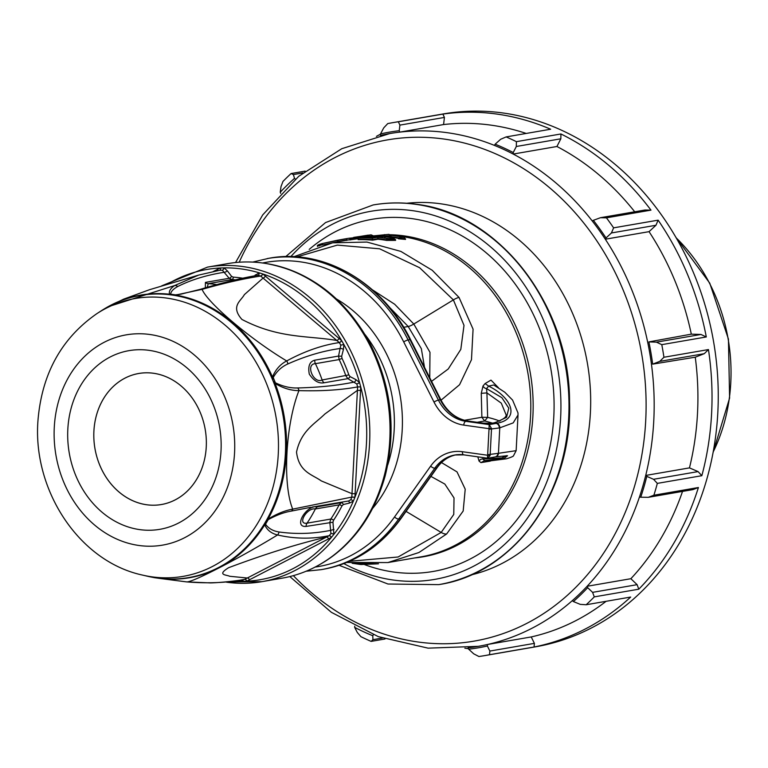 <?xml version="1.0" encoding="UTF-8"?>
<svg xmlns="http://www.w3.org/2000/svg" width="768" height="768" viewBox="0 0 768 768"><rect width="100%" height="100%" fill="white"/><g stroke="black" fill="none" stroke-linecap="round" stroke-linejoin="round"><path stroke-width="1.15" d="M484.666 655.613A270.403 227.52 80.2 0 1 478.906 656.515L473.702 653.818L468.682 649.2A261.638 220.147 -99.8 0 0 487.382 646.013L489.869 651.062L534.394 643.373L534.038 647.011L489.514 654.71A270.403 227.52 80.2 0 1 484.666 655.613L535.421 646.838A270.403 227.52 -99.8 0 0 713.578 341.645A270.403 227.52 -99.8 0 0 443.338 113.923L392.592 122.688A270.403 227.52 80.2 0 1 398.352 121.786L442.877 114.096L444.422 117.427L443.578 124.56A260.179 218.918 -99.8 0 1 526.243 133.45M302.842 172.944L293.376 174.576L294.528 178.358A261.638 220.147 -99.8 0 0 280.234 192.23L281.011 186.576L282.989 181.421A270.403 227.52 80.2 0 1 291.091 173.549L305.165 171.12M380.515 134.179A270.403 227.52 -99.8 0 0 376.426 136.368M444.422 117.427L399.907 125.117L399.235 130.714A261.638 220.147 -99.8 0 0 380.534 133.901L383.731 127.872L387.744 123.59A270.403 227.52 80.2 0 1 392.592 122.688M516.403 141.658L560.928 133.968L560.842 138.797L516.317 146.486L516.403 141.658A270.403 227.52 80.2 0 0 506.141 136.915L550.656 129.226A270.403 227.52 -99.8 0 0 442.877 114.096M650.966 210.134L606.442 217.834A270.403 227.52 80.2 0 1 613.613 227.846L658.138 220.157L655.949 225.274L611.424 232.963L606.019 237.974A261.638 220.147 -99.8 0 0 593.366 220.32L600.49 217.699L645.005 210.01L650.966 210.134A270.403 227.52 -99.8 0 0 560.928 133.968M706.301 336.96L661.786 344.65A270.403 227.52 80.2 0 1 663.936 357.254L708.461 349.565L704.266 353.683L659.741 361.382L652.675 364.138A261.638 220.147 -99.8 0 0 648.874 341.904L656.448 342.154L700.973 334.464L706.301 336.96A270.403 227.52 -99.8 0 0 658.138 220.157M701.846 475.699L657.331 483.389A270.403 227.52 80.2 0 1 653.894 495.216L698.41 487.517L692.842 489.629L648.317 497.318L640.733 497.213A261.638 220.147 -99.8 0 0 646.8 476.371L653.558 479.29L698.083 471.6L701.846 475.699A270.403 227.52 -99.8 0 0 708.461 349.565M638.794 589.19L594.278 596.88A270.403 227.52 80.2 0 1 586.166 604.752L580.224 604.358L573.389 601.555A261.638 220.147 -99.8 0 0 587.683 587.683L592.589 592.358L637.114 584.669L638.794 589.19A270.403 227.52 -99.8 0 0 698.41 487.517M586.166 604.752L630.682 597.053A270.403 227.52 -99.8 0 1 534.038 647.011M464.851 648.154A270.403 227.52 -99.8 0 0 468.47 648.701M385.018 638.976L371.126 641.376A270.403 227.52 80.2 0 1 360.854 636.643L357.283 632.448L354.672 627.379L354.72 626.208M399.235 130.714L399.83 132.115L443.578 124.56M560.842 138.797L556.925 146.496A260.179 218.918 -99.8 0 1 634.714 211.786M516.317 146.486L513.245 152.534L513.187 154.061L556.925 146.496M655.949 225.274L649.056 231.658A260.179 218.918 -99.8 0 1 691.315 334.147L700.973 334.464M606.019 237.974L605.309 239.213L649.056 231.658M648.874 341.904L691.315 334.147M704.266 353.683L695.261 357.197A260.179 218.918 -99.8 0 1 689.462 467.885L698.083 471.6M652.675 364.138L695.261 357.197M646.8 476.371L645.715 475.44L689.462 467.885M637.114 584.669L630.864 578.707A260.179 218.918 -99.8 0 0 682.531 491.405M587.683 587.683L587.126 586.272L630.864 578.707M534.394 643.373L531.226 636.941A260.179 218.918 -99.8 0 0 606.106 601.306M487.382 646.013L487.488 644.496L531.226 636.941M354.672 627.379A261.638 220.147 -99.8 0 0 372.768 635.731L372.941 639.667L382.282 638.054M372.768 635.731L373.382 634.733M371.126 641.376L372.941 639.667M468.682 649.2L468.086 647.808A260.179 218.918 80.2 0 0 478.262 646.33L428.074 648.154L378.25 636.605L331.354 612.307L289.814 576.566M573.389 601.555L572.294 600.653A260.179 218.918 80.2 0 1 487.488 644.496A260.179 218.918 80.2 0 1 478.262 646.33M640.733 497.213L639.437 497.059A260.179 218.918 80.2 0 1 587.126 586.272A260.179 218.918 80.2 0 1 572.294 600.653M593.366 220.32L592.195 220.896A260.179 218.918 80.2 0 1 605.309 239.213A260.179 218.918 80.2 0 1 647.578 341.702A260.179 218.918 80.2 0 1 651.523 364.762A260.179 218.918 80.2 0 1 645.715 475.44A260.179 218.918 80.2 0 1 639.437 497.059M513.245 152.534A261.638 220.147 -99.8 0 0 495.149 144.182L500.669 139.267L506.141 136.915M495.149 144.182L494.419 145.392A260.179 218.918 80.2 0 1 513.187 154.061A260.179 218.918 80.2 0 1 592.195 220.896M380.534 133.901L380.438 135.418A260.179 218.918 80.2 0 1 389.664 133.584A260.179 218.918 80.2 0 1 399.83 132.115A260.179 218.918 80.2 0 1 494.419 145.392M294.528 178.358L295.44 179.107M280.234 192.23L280.666 193.325M489.514 654.71L489.869 651.062M594.278 596.88L592.589 592.358M648.317 497.318L653.894 495.216M657.331 483.389L653.558 479.29M659.741 361.382L663.936 357.254M661.786 344.65L656.448 342.154M611.424 232.963L613.613 227.846M606.442 217.834L600.49 217.699M399.907 125.117L398.352 121.786M293.376 174.576L291.091 173.549M406.781 203.261A188.851 158.899 80.2 0 1 576.691 323.626A188.851 158.899 80.2 0 1 590.429 390.682A188.851 158.899 80.2 0 1 588.115 434.803A188.851 158.899 80.2 0 1 471.005 574.944M376.397 236.899L390.326 236.198M351.072 239.693L358.147 238.694M293.904 256.714L332.621 242.822L351.053 239.424M346.714 240.422L346.589 238.656L349.757 238.166L350.16 239.904L351.043 239.75M398.448 238.358A162.24 136.512 80.2 0 0 389.789 237.197L391.459 235.45A163.997 137.99 80.2 0 1 401.405 236.928L398.458 238.195L398.419 238.79L405.523 239.424L403.958 237.322L402.029 236.822A163.997 137.99 -99.8 0 0 392.083 235.344L391.085 235.478L392.083 235.344M365.51 236.698A1.171 0.979 80.2 0 1 365.76 236.65L359.213 237.782A1.171 0.979 80.2 0 0 358.301 238.81L358.637 239.635A162.24 136.512 80.2 0 1 372.547 240.173L377.99 239.232A162.24 136.512 80.2 0 1 386.64 240.403L395.578 240.374L395.616 239.741L386.669 239.818A1.171 0.605 -80.2 0 1 387.379 238.56C394.157 239.232 395.818 238.944 392.362 237.696A163.997 137.99 -99.8 0 0 385.891 236.765L392.467 237.696A1.171 0.605 -80.2 0 1 392.582 237.744M332.621 242.822L366.95 242.064L400.858 251.405L432.211 270.259L459.043 297.437L473.078 329.155L471.475 359.702L459.552 384.749L441.053 400.176M492.413 423.149A84.192 11.866 3 0 0 484.675 420.998L481.882 417.274L481.258 393.331L483.034 385.968L485.088 383.558L490.982 380.112L498.48 387.744M385.891 236.765L385.584 236.822A163.997 137.99 80.2 0 1 392.045 237.754C395.069 238.829 393.619 239.088 387.686 238.512A163.997 137.99 -99.8 0 0 377.981 237.235L379.862 237.408M377.981 237.235L387.802 238.502A1.171 0.605 -80.2 0 1 387.907 238.541M387.686 238.512A1.171 0.605 -80.2 0 1 387.802 238.502L393.206 238.733L392.698 239.568M392.045 237.754A1.171 0.605 99.8 0 0 391.354 238.848M372.547 240.173L372.566 239.635A1.171 0.979 -99.8 0 0 372.576 239.597L372.221 238.234L377.674 237.293A163.997 137.99 80.2 0 1 387.379 238.56M383.933 237.946L385.805 236.746M386.64 240.403L386.669 239.818A162.826 137.011 -99.8 0 0 378.019 238.656L377.674 237.293M378.019 238.656A1.171 0.979 80.2 0 1 378.019 238.694L372.566 239.635A162.826 137.011 -99.8 0 0 358.666 239.05A1.171 0.624 -91.2 0 1 359.213 237.782A163.997 137.99 80.2 0 1 372.221 238.234M366.394 236.947A163.997 137.99 80.2 0 1 369.994 237.005L370.454 237.005C381.235 236.813 371.376 238.522 367.459 237.523L367.19 237.494A163.997 137.99 -99.8 0 0 363.59 237.437C361.622 237.293 362.554 237.13 366.394 236.947A1.171 0.624 90 0 0 365.933 237.456M367.344 237.504A1.171 0.624 91.8 0 0 367.258 237.485L367.958 237.61A1.171 1.142 113.8 0 0 367.459 237.523M370.454 237.005L370.733 237.802M369.994 237.005A1.171 0.624 91.8 0 0 369.456 237.754M363.706 237.437A1.171 0.624 90 0 0 363.648 237.427L367.258 237.485A1.171 0.624 91.8 0 0 367.19 237.494M362.813 237.418L363.648 237.427A1.171 0.624 90 0 0 363.59 237.437M348.797 238.262L349.843 238.157A1.171 1.142 -93.9 0 1 351.062 239.347L351.091 239.386A1.171 1.171 0 0 0 349.843 238.157A1.171 1.142 -93.9 0 0 349.757 238.166L388.963 234.384L347.558 238.464M388.915 234.355L390.346 235.67L372.758 236.707M384.422 234.605L384.739 236.448M346.723 239.904L322.531 244.925L322.291 243.552L346.589 238.656M322.522 244.752C317.107 245.981 316.205 246.288 319.814 245.683M358.349 238.253L351.091 239.299M338.093 241.536L337.325 240.269L322.282 243.552C318.394 244.637 316.81 245.462 317.53 246.019L317.51 246.47M392.026 235.325L402.749 236.64L404.64 237.571L401.405 236.928M402.816 237.437L402.701 236.707L402.816 237.437M401.568 237.677L401.962 236.784M377.99 239.232L378.019 238.694M477.197 422.285L484.675 420.998L487.651 417.379A87.696 12.355 -177 0 1 499.814 421.152M464.467 420.278L481.882 417.274L487.651 417.379L486.922 392.899L481.258 393.331M468.298 421.085A3.504 1.834 98 0 0 468 420.998A3.504 1.834 98 0 0 467.693 421.008L465.83 421.325A3.504 1.834 98 0 0 463.776 425.117A44.438 37.392 80.2 0 1 436.243 406.042A44.438 37.392 80.2 0 1 434.006 402.067A3.504 0.643 -26.7 0 1 438.413 400.099L440.275 399.773L409.978 339.61L408.106 339.936L438.413 400.099A40.925 34.435 -99.8 0 0 465.83 421.325L489.168 424.608L491.424 428.275L489.034 428.669L489.168 424.608L496.022 423.418A222.749 116.208 98 0 0 496.512 423.331A4.09 3.437 79.8 0 1 499.766 427.862L513.197 422.89L518.016 414.989L517.987 412.934L512.573 400.07L504.845 392.266L493.728 384.979L488.63 386.122L486.538 388.608L486.922 392.899L501.293 403.142L505.843 414.23C507.312 416.678 503.482 419.539 494.342 422.794L492.768 423.082A3.504 2.947 -99.8 0 1 493.555 423.072L492.307 423.293A7.018 0.989 -177 0 1 482.64 423.101L467.693 421.008A40.925 34.435 80.2 0 1 440.275 399.773A3.504 0.643 -26.7 0 1 440.88 399.84A3.504 0.643 -26.7 0 1 440.87 399.994M494.342 422.794A3.504 2.947 -101.2 0 1 495.178 422.774L506.573 417.293L508.79 408.163L501.898 397.709L486.538 388.608A3.504 2.669 41 0 1 483.034 385.968M496.512 423.331C520.752 419.299 511.997 397.43 488.63 386.122L485.088 383.558M424.522 367.363L421.325 348.624L408.192 326.496A11.693 3.389 142.1 0 0 413.798 324.038L429.984 352.32L429.754 377.741M372.47 289.862L394.675 304.253L413.798 324.038L453.379 299.904L419.606 267.706L379.622 248.813L337.334 245.098L296.918 256.896M431.568 381.35L448.224 369.005L460.81 349.373L464.006 325.373L453.379 299.904A11.693 3.389 -37.9 0 1 459.043 297.437M491.424 428.275A4.09 3.446 80.2 0 1 491.482 429.302L490.147 454.733A4.09 3.446 80.2 0 1 489.984 455.731L487.642 455.251L489.034 428.669L463.776 425.117M489.984 455.731L487.392 458.179L488.045 458.17L487.411 458.131L487.642 455.251L462.384 451.709A3.504 1.834 -82 0 0 463.766 454.858L487.392 458.179M483.014 457.565L482.842 459.053A3.504 3.062 -52.1 0 0 479.088 461.136L477.811 456.835M506.448 455.664L501.802 457.91L482.842 459.053L484.723 460.589L480.95 462.614L479.088 461.136M490.33 461.107L480.95 462.614M495.408 456.883A4.09 3.446 -99.4 0 0 495.638 456.854L507.552 455.722L504.317 458.294L484.723 460.589L486.71 461.309L506.467 458.794C511.181 457.315 513.542 456.278 513.542 455.693L516.144 450.672L498.432 453.302A4.09 3.446 -99.4 0 1 495.638 456.854L495.168 456.931A4.09 3.446 -99.8 0 0 497.933 453.389A226.838 118.339 -82 0 1 498.432 453.302L499.766 427.862A226.838 118.339 -82 0 1 499.267 427.949L489.072 429.254M426.384 482.794L412.8 501.926M441.494 462.576L457.018 471.898L465.216 489.187L463.181 511.027L446.65 533.962L418.925 552.518L387.869 562.57L346.733 562.474M349.507 561.293L398.112 556.992L441.187 532.435L453.773 514.435L454.022 497.933L444.826 484.061L430.944 476.39M224.87 581.981L261.917 581.664A159.61 134.304 80.2 0 0 367.075 401.51A159.61 134.304 80.2 0 0 207.562 267.101L227.77 263.606A159.61 134.304 80.2 0 1 265.142 263.376A159.61 134.304 80.2 0 1 387.283 398.026A159.61 134.304 80.2 0 1 317.405 565.853A159.61 134.304 80.2 0 1 282.115 578.17L261.917 581.664A159.61 134.304 80.2 0 1 226.474 582.182M186.096 581.818A4.675 3.331 -82.6 0 0 186.432 581.875L210.278 582.912C214.819 582.941 231.763 581.616 243.898 579.59L244.723 579.341A2.342 1.267 -114.1 0 1 246.739 581.194L242.947 581.309L240.845 580.051M213.245 271.517L220.253 268.003L224.045 267.878L227.414 270.922L231.59 276.374L233.28 277.133A148.378 124.848 80.2 0 1 242.87 278.227M254.352 275.914L259.114 272.803L262.838 273.974L341.683 340.675L343.853 344.496L343.44 349.402L341.664 356.275L342.029 358.368A148.378 124.848 80.2 0 1 348.854 374.909L350.045 376.589L355.901 379.622L359.53 382.502L360.71 386.822L360.547 390.432L354.922 497.27L353.309 501.206L349.43 503.088L343.344 504.528L341.99 505.872A148.378 124.848 80.2 0 1 333.552 520.272L332.966 522.221L333.907 534.288L331.363 537.446L246.739 581.194A157.402 132.432 80.2 0 0 331.363 537.446A2.342 1.171 59.5 0 0 329.242 535.651L330.931 533.549L329.827 522.317L330.806 519.053A146.17 122.986 -99.8 0 0 339.12 504.874L341.366 502.646A2.342 1.171 65.1 0 1 343.344 504.528M242.832 579.754A2.342 1.114 -70.6 0 1 242.947 581.309A157.402 132.432 80.2 0 1 233.405 581.05M154.877 577.738A4.675 4.406 -80.6 0 1 154.8 577.728A4.675 4.406 -80.6 0 1 154.771 577.728L160.762 578.563A4.675 0.605 -82.5 0 0 160.762 578.563L186.432 581.875A4.675 3.331 -82.6 0 0 186.768 581.904C208.262 583.642 227.606 582.778 244.781 579.312L329.194 535.68C311.923 539.194 294.72 538.954 277.574 534.96C271.411 533.501 267.12 530.122 264.72 524.822L265.469 521.99L268.032 519.178C276.643 513.869 284.87 510.528 292.723 509.126L351.821 497.078L357.6 386.918C340.618 390.048 321.062 391.286 298.934 390.614C291.168 390.653 283.238 388.282 275.146 383.501L272.88 380.477L272.467 377.002C275.53 369.619 280.272 364.262 286.694 360.941C304.56 351.254 322.09 345.13 339.312 342.576L260.669 276.048C243.542 278.678 224.016 283.114 202.099 289.363L175.613 295.066L169.622 294.23C168.653 291.35 170.352 288.451 174.71 285.523L198.595 275.098L219.946 270.23M312.038 507.101L348.595 500.986L350.736 499.776A2.342 1.008 41.2 0 1 353.309 501.206A157.402 132.432 80.2 0 1 333.907 534.288A2.342 0.749 20.1 0 0 330.931 533.549M334.003 529.392L330.96 530.285C313.661 533.808 296.342 534.374 278.995 531.974A4.675 3.917 109.9 0 1 277.574 534.96C238.944 558.509 192.739 582.346 186.768 581.904L154.771 577.728A143.414 120.672 80.2 0 1 154.253 577.632A143.414 120.672 80.2 0 1 150.845 576.979M349.43 503.088A2.342 1.162 88.1 0 0 348.317 501.034M350.736 499.776L351.821 497.078L354.931 497.174M360.71 386.928L357.6 386.918L360.71 386.822A157.402 132.432 80.2 0 1 354.922 497.27L351.821 497.146M357.6 386.851L356.803 383.962L347.866 378.672L345.888 375.869A146.17 122.986 -99.8 0 0 339.168 359.568L338.544 356.074L340.8 345.158L339.312 342.576A2.342 0.826 -48.2 0 0 341.606 340.618M340.8 345.158L343.853 344.496A157.402 132.432 80.2 0 1 359.53 382.502A2.342 0.509 -31.9 0 1 356.803 383.962M355.901 379.622A2.342 1.075 -73.3 0 1 354.355 382.051C337.555 385.488 318.672 387.446 297.686 387.955A4.675 3.254 94.8 0 1 298.934 390.614C285.562 424.426 282.422 484.416 292.723 509.126A4.675 3.101 -103.8 0 1 291.226 511.114C284.045 512.304 276.365 515.146 268.195 519.667A4.675 0.883 -129.1 0 0 268.032 519.178A143.414 120.672 80.2 0 0 275.146 383.501A4.675 1.699 131.6 0 0 275.376 382.771C283.075 386.525 290.515 388.243 297.686 387.955M343.44 349.402A2.342 0.672 23.6 0 0 340.493 348.442C323.261 350.803 305.693 355.987 287.798 363.984A4.675 3.552 -123.4 0 0 286.694 360.941C250.906 339.571 207.523 302.966 202.099 289.363A4.675 3.12 73.3 0 0 200.544 289.267L180.883 294.173L175.498 294.864A4.675 0.48 86.6 0 1 175.613 295.066A143.414 120.672 80.2 0 1 272.467 377.002A4.675 2.717 -172.3 0 1 273.216 377.539L275.376 382.771M262.915 274.032A2.342 0.96 -51.4 0 1 260.669 276.048L260.621 276.01A2.342 0.97 -52.2 0 0 262.838 273.974A157.402 132.432 80.2 0 1 341.683 340.675A2.342 0.816 -47.4 0 1 339.36 342.614M260.621 276.01L257.76 275.27C240.96 278.17 221.885 282.835 200.544 289.267M235.517 279.85A146.17 122.986 -99.8 0 0 232.042 279.552L229.2 278.285L222.326 270.192A2.342 1.171 -70.1 0 0 224.045 267.878A157.402 132.432 80.2 0 1 259.114 272.803A2.342 1.229 -94.1 0 1 258.134 275.222M255.312 274.838A2.342 0.931 -140.2 0 1 255.84 275.626M227.414 270.922A2.342 0.586 -28.3 0 1 224.544 272.237C206.918 274.963 191.328 279.715 177.763 286.502A4.675 4.243 -129.3 0 0 174.71 285.523L107.846 306.816L123.706 299.117L149.51 289.709L198.595 275.098M222.326 270.192L219.802 270.278M167.77 284.006A157.402 132.432 80.2 0 1 220.253 268.003A2.342 1.2 -113.8 0 1 220.109 270.125M332.966 522.221L306.058 526.426C292.915 527.462 306.384 504.528 317.587 506.755A5.846 4.915 -99.8 0 0 315.37 508.973C307.027 507.245 296.669 524.928 307.046 523.162L330.806 519.053A2.342 0.95 33.9 0 1 333.552 520.272M342.029 358.368L339.168 359.568L315.408 363.677C305.098 363.888 313.498 384.202 322.128 379.978A5.846 4.915 -99.8 0 0 324.086 382.781C318.778 383.76 313.843 380.88 309.293 374.141C307.805 366.221 309.638 361.565 314.765 360.182L338.544 356.074L341.664 356.275M233.28 277.133A2.342 1.238 -86.1 0 1 232.042 279.552L208.282 283.661L207.235 287.27M205.363 287.827L205.421 282.394L229.2 278.285A2.342 0.922 -47.1 0 0 231.59 276.374M268.195 519.667L265.526 524.227A4.675 3.667 176.8 0 1 264.72 524.822A143.414 120.672 80.2 0 1 160.762 578.563M265.526 524.227C268.531 528.461 273.024 531.043 278.995 531.974M310.685 507.331L291.226 511.114M154.416 577.661L147.408 576.23A143.136 120.442 -99.8 0 0 157.037 578.035A143.136 120.442 -99.8 0 0 265.469 521.99A143.136 120.442 -99.8 0 0 272.88 380.477A143.136 120.442 -99.8 0 0 171.869 295.008A143.136 120.442 -99.8 0 0 101.51 310.637L107.501 307.018A143.414 120.672 80.2 0 1 169.622 294.23A4.675 4.282 127.2 0 1 170.659 294.182L175.498 294.864M177.763 286.502C173.232 289.008 170.861 291.562 170.659 294.182M287.798 363.984C281.664 366.71 276.797 371.222 273.216 377.539M328.608 538.934A2.342 1.19 62.9 0 0 326.554 537.101C298.205 543.686 265.565 553.882 228.643 567.686C216.442 575.232 226.464 574.694 229.661 576.269L247.373 578.026A2.342 1.258 62.5 0 1 249.485 579.83M360.547 390.432L357.427 390.346L324.778 414.077C315.082 423.696 301.104 430.685 296.525 452.064C298.877 472.205 312.384 474.48 321.274 480.902L352.013 493.69L355.133 493.699M265.402 276.096A2.342 0.922 -49.3 0 1 263.088 278.064L244.387 294.614C240.806 301.104 230.362 306.288 241.901 319.421C278.822 338.726 307.402 335.462 336.864 340.474A2.342 0.854 -50.2 0 0 339.11 338.458M153.523 373.258A66.499 55.958 80.2 0 1 206.256 446.899A66.499 55.958 80.2 0 1 146.63 504.758A66.499 55.958 80.2 0 1 93.898 431.117A66.499 55.958 80.2 0 1 153.523 373.258M153.533 373.277A66.48 55.939 -99.8 0 0 99.715 465.043A66.48 55.939 -99.8 0 0 197.002 478.704A66.48 55.939 -99.8 0 0 153.533 373.277M373.133 235.738L371.107 234.835L354.874 237.197M353.386 237.533L367.997 235.162M368.851 235.181L368.342 236.352M368.563 235.171L367.814 236.314M353.818 237.466L368.285 235.162M354.432 237.274L353.856 237.37M378.326 563.818L352.349 563.318M713.194 451.949A166.339 139.958 -99.8 0 0 676.195 237.869M293.357 575.635A254.333 213.994 -99.8 0 0 606.115 549.274A254.333 213.994 -99.8 0 0 542.669 182.112A254.333 213.994 -99.8 0 0 239.203 262.224M373.296 204.941A192.643 162.096 80.2 0 1 373.45 204.912A192.643 162.096 80.2 0 1 416.237 204.278A192.643 162.096 80.2 0 1 568.906 392.352A192.643 162.096 80.2 0 1 439.056 584.582A192.643 162.096 80.2 0 1 438.893 584.602M415.92 204.336A192.643 162.096 80.2 0 1 568.598 392.41A192.643 162.096 80.2 0 1 438.739 584.63L439.056 584.582C514.541 573.274 572.65 491.635 569.549 401.712C569.645 305.194 498.778 213.677 416.39 204.278C401.942 202.262 387.629 202.474 373.45 204.912L373.142 204.96A192.643 162.096 80.2 0 1 415.92 204.336M290.822 256.608A186.797 157.181 80.2 0 1 412.502 210.653A186.797 157.181 80.2 0 1 557.069 446.717A186.797 157.181 80.2 0 1 343.872 563.606M364.714 564.653A178.714 150.374 -99.8 0 0 393.571 572.026A178.714 150.374 -99.8 0 0 547.2 352.186A178.714 150.374 -99.8 0 0 309.206 249.398M414.643 557.942A162.576 136.79 -99.8 0 0 532.906 415.882A162.576 136.79 -99.8 0 0 389.894 234.73M390.346 235.498A162.24 136.512 80.2 0 1 390.902 235.517M397.21 235.978A162.24 136.512 80.2 0 1 402.672 236.659M402.864 236.688A162.24 136.512 80.2 0 1 530.554 416.198A162.24 136.512 80.2 0 1 421.114 556.829L387.869 562.57M365.856 236.65A1.171 0.624 88.8 0 0 365.808 236.65A1.171 0.624 88.8 0 0 365.76 236.65A163.997 137.99 -99.8 0 1 378.758 237.101M389.827 238.762A162.826 137.011 -99.8 0 0 386.208 238.243M392.362 237.696A1.171 0.605 -80.2 0 1 392.467 237.696L395.616 239.741M351.072 239.75L346.733 240.029M405.552 238.8L398.458 238.195M398.63 237.811A162.826 137.011 -99.8 0 0 389.818 236.611M483.226 423.178A3.504 1.834 98 0 0 482.947 423.101L491.53 423.302A3.504 2.947 80.2 0 1 492.307 423.293M252.701 262.09L269.165 258.23A157.862 132.826 -99.8 0 1 409.978 339.61A3.504 0.643 -26.7 0 1 410.582 339.677L441.197 400.454C447.763 412.282 456.691 419.136 468 420.998L482.947 423.101A3.504 1.834 98 0 0 482.64 423.101M495.178 422.774A222.749 116.208 -82 0 1 493.555 423.072L496.022 423.418A4.09 3.446 80.2 0 1 499.267 427.949M403.709 327.302L408.192 326.496L388.896 306.662M434.006 402.067L403.709 341.904A3.504 0.643 -26.7 0 1 408.106 339.936A157.862 132.826 80.2 0 0 267.293 258.557M403.709 341.904A154.349 129.869 -99.8 0 0 262.55 262.992M497.933 453.389L487.738 454.685M464.074 454.858A3.504 1.834 -82 0 1 463.766 454.858L454.982 454.982A40.925 34.435 -99.8 0 0 434.842 468.134A3.504 1.459 -144.6 0 1 430.656 466.118A44.438 37.392 80.2 0 1 433.267 462.826A44.438 37.392 80.2 0 1 462.384 451.709M463.488 454.781A40.925 34.435 -99.8 0 0 454.982 454.982M315.091 567.072A154.349 129.869 -99.8 0 0 394.531 516.96A3.504 1.459 35.4 0 0 398.726 518.966A157.862 132.826 80.2 0 1 321.053 569.664L322.915 569.338A157.862 132.826 -99.8 0 0 400.598 518.65L398.726 518.966L434.842 468.134L436.714 467.808A3.504 1.459 35.4 0 0 437.251 467.51A3.504 1.459 35.4 0 0 437.299 467.414M394.531 516.96L430.656 466.118M322.915 569.338C354.672 563.434 380.736 546.432 401.126 518.352A3.504 1.459 35.4 0 1 400.598 518.65L436.714 467.808A40.925 34.435 80.2 0 1 455.914 454.838M406.07 511.392L441.187 532.435A11.693 5.606 48.6 0 0 446.65 533.962M336.557 299.04A130.09 109.459 80.2 0 1 402.211 429.869A130.09 109.459 80.2 0 1 372.71 508.282M387.696 465.043A124.243 104.544 -99.8 0 0 394.186 429.706A124.243 104.544 -99.8 0 0 365.184 334.752M318.326 565.354C351.437 546.547 373.738 516.662 385.219 475.699C396.605 429.658 391.373 385.219 369.504 342.394C344.755 298.003 310.31 271.718 266.179 263.53A159.264 134.006 80.2 0 1 388.051 397.891A159.264 134.006 80.2 0 1 318.326 565.354L317.405 565.853M244.723 579.341L244.781 579.312A2.342 1.267 -115.1 0 1 246.816 581.155M331.296 537.485A2.342 1.171 60.5 0 0 329.194 535.68L329.242 535.651M341.99 505.872A2.342 0.835 27 0 0 339.12 504.874L315.37 508.973A146.17 122.986 80.2 0 1 307.046 523.162A5.846 4.915 80.2 0 0 306.058 526.426M350.045 376.589A2.342 0.854 -52.4 0 1 347.866 378.672L324.086 382.781M348.854 374.909L322.128 379.978A146.17 122.986 80.2 0 0 315.408 363.677A5.846 4.915 80.2 0 1 314.765 360.182M217.69 270.605A2.342 1.19 62.9 0 0 217.44 269.366M220.176 268.032A2.342 1.2 -114.8 0 1 220.07 270.134M317.587 506.755L341.366 502.646M216.71 284.582A146.17 122.986 80.2 0 0 208.282 283.661A5.846 4.915 80.2 0 1 205.421 282.394M104.506 308.774A143.414 120.672 80.2 0 1 107.501 307.018L107.846 306.816M97.162 313.45C62.41 337.469 42.778 372.038 38.275 417.158C31.008 487.411 77.645 561.072 142.358 575.05A140.986 118.627 -99.8 0 0 277.872 459.715A140.986 118.627 -99.8 0 0 166.454 298.051A140.986 118.627 -99.8 0 0 97.162 313.45L101.51 310.637M149.952 334.502A106.694 89.779 -99.8 0 0 63.59 481.766A106.694 89.779 -99.8 0 0 219.725 503.693A106.694 89.779 -99.8 0 0 149.952 334.502M149.117 350.352A90.662 76.291 -99.8 0 0 75.734 475.488A90.662 76.291 -99.8 0 0 208.406 494.122A90.662 76.291 -99.8 0 0 149.117 350.352M713.069 452.582L729.6 398.054L728.438 339.082L709.747 283.133L675.878 237.302M235.555 262.541L262.694 214.925L298.714 176.304L341.779 148.704L389.664 133.584M438.739 584.63L387.994 584.026L339.053 565.306M285.715 256.618L325.536 222.566L373.142 204.96M378.989 237.11L365.808 236.65A1.171 1.171 0 0 0 365.635 236.659L359.098 237.792A1.171 1.171 0 0 0 358.128 238.886L358.09 239.606M367.958 237.61L374.918 237.638M348.538 238.291L343.325 239.184M348.528 238.301L389.011 234.346M337.334 240.269L343.373 239.184M269.165 258.23C323.28 247.987 382.579 282.336 410.582 339.677M518.016 414.989L516.144 450.672M488.045 458.17L495.168 456.931M401.126 518.352L437.443 467.242C442.618 460.272 449.088 456.077 456.854 454.666M266.179 263.53L265.142 263.376M207.562 267.101L161.645 285.869M142.358 575.05L147.408 576.23M491.53 423.302L492.768 423.082M306.115 571.229L321.053 569.664M378.48 563.808L360.941 564.528L352.166 563.299"/></g></svg>
